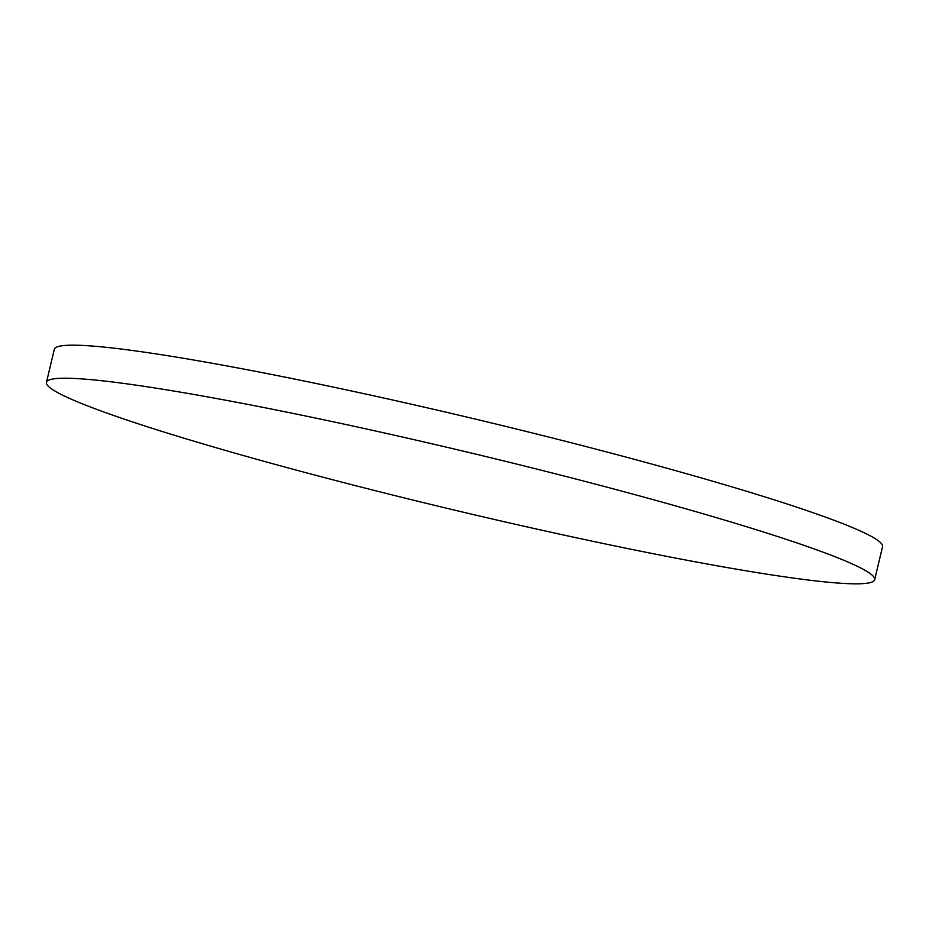 <?xml version="1.0" encoding="UTF-8"?>
<svg xmlns="http://www.w3.org/2000/svg" width="929" height="929" viewBox="0 0 929 929"><rect width="100%" height="100%" fill="white"/><g stroke="black" fill="none" stroke-linecap="round" stroke-linejoin="round"><path stroke-width="1.39" d="M865.154 570.383A425.703 29.693 -166.6 0 0 419.443 440.903A425.703 29.693 -166.6 0 0 46.45 382.365A425.703 29.693 -166.6 0 0 55.972 391.655A425.703 29.693 -166.6 0 0 501.683 521.146A425.703 29.693 -166.6 0 0 874.677 579.684A425.703 29.693 -166.6 0 0 865.154 570.383M874.677 579.684L882.55 546.635A425.703 29.693 -166.6 0 0 873.028 537.345A425.703 29.693 -166.6 0 0 427.317 407.854A425.703 29.693 -166.6 0 0 54.323 349.316L46.45 382.365"/></g></svg>
